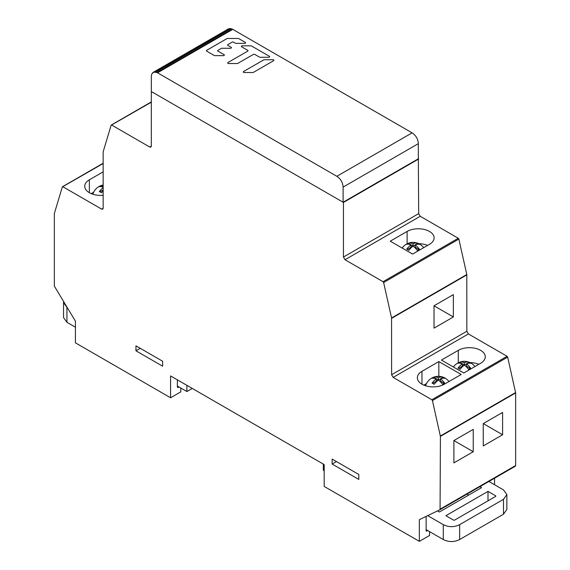 <?xml version="1.0" encoding="UTF-8"?>
<svg xmlns="http://www.w3.org/2000/svg" width="570" height="570" viewBox="0 0 570 570"><rect width="100%" height="100%" fill="white"/><g stroke="black" fill="none" stroke-linecap="round" stroke-linejoin="round"><path stroke-width="0.85" d="M434.019 305.805L453.364 294.633L453.364 316.97L434.019 328.142L434.019 305.805L453.364 316.97M432.438 400.568L440.411 436.371L440.076 509.666L515.344 466.203L515.651 465.533L515.651 392.922L507.671 357.126L432.438 400.568L431.861 399.741L393.157 377.397L391.604 374.718L391.561 317.967L466.801 274.526L458.864 239.087L458.287 238.26L420.232 216.287L418.679 213.608L418.337 158.795L343.104 202.243L343.104 187.103C342.784 182.478 340.71 178.88 336.863 176.301L157.049 72.525L232.289 29.084L229.945 28.5L227.886 29.277M466.801 274.526L466.844 331.27L468.39 333.949L507.093 356.293L507.671 357.126M180.811 388.035L180.811 391.861L170.58 397.767L75.418 342.841L75.418 321.159L54.349 286.133L54.349 213.522L62.33 186.932L62.907 186.768L101.61 209.105L102.707 209.219L103.156 208.214L103.156 151.834L111.136 125.236L111.713 125.072L149.767 147.046L150.865 147.153L151.321 146.148L151.321 91.535L343.104 202.243M170.58 397.767L170.58 375.922L324.18 464.586L324.18 486.431L419.342 541.357L419.342 519.683L440.076 509.666M152.646 72.718L153.672 72.119L151.741 74.029L151.342 75.938L151.321 91.535L343.446 202.443L343.446 257.056L344.993 259.735L383.054 281.701L383.631 282.535L391.561 317.967M111.136 125.236L151.321 102.201M62.33 186.932L103.156 163.526M162.621 361.23L162.621 366.197L135.959 350.807L135.959 345.847L162.621 361.23M358.808 474.482L358.808 479.441L332.146 464.051L332.146 459.092L358.808 474.482M178.944 386.952L177.89 387.557L177.377 387.258L177.89 387.557L177.377 387.258L177.377 379.841M427.7 530.542L426.652 531.154L426.132 530.855L426.652 531.154L426.132 530.855L426.132 516.399M419.342 541.357L429.573 535.451L429.573 531.625M483.253 445.932L483.253 423.588L502.598 412.416L502.598 434.76L483.253 445.932M453.891 462.89L453.891 440.546L473.243 429.374L473.243 451.718L453.891 462.89M438.836 361.572L461.194 374.483L444.336 384.216A15.81 9.127 0 0 1 427.108 386.196A15.81 9.127 0 0 1 417.34 377.76A15.81 9.127 0 0 1 421.971 371.312L438.836 361.572L438.836 376.328M463.773 372.994L441.415 360.083L458.28 350.351A15.81 9.127 0 0 1 475.508 348.37A15.81 9.127 0 0 1 485.27 356.799A15.81 9.127 0 0 1 480.645 363.254L463.773 372.994M494.582 478.194L494.582 484.757M412.609 254.085L390.251 241.174L407.108 231.441A15.81 9.127 0 0 1 424.337 229.461A15.81 9.127 0 0 1 434.105 237.889A15.81 9.127 0 0 1 429.474 244.345L412.609 254.085M343.446 202.443L418.679 158.994M103.156 195.261A15.81 9.127 0 0 1 84.731 186.262A15.81 9.127 0 0 1 89.355 179.807L103.156 171.841M93.672 192.211L91.214 193.629M418.815 243.661A15.81 9.127 180 0 1 427.621 245.413M135.959 350.807L140.256 348.327M332.146 464.051L336.442 461.572M426.453 383.617L423.824 385.135M469.965 362.57A15.81 9.127 180 0 1 478.786 364.323M502.598 434.76L483.253 423.588M473.243 451.718L453.891 440.546M323.325 464.094L323.325 470.293L324.18 470.791M426.132 529.637L443.296 539.548C448.747 542.212 454.19 542.212 459.641 539.541L503.488 514.226L506.873 509.509L506.873 494.61L503.488 499.327L459.641 524.649C454.197 527.321 448.747 527.321 443.296 524.649L427.7 515.643M466.973 494.14L468.661 495.109M488.896 481.472L503.481 489.894L506.873 494.61M437.525 510.898L439.427 511.995L481.557 487.664L479.869 486.687M488.005 491.383L445.875 515.715L453.613 520.182L454.475 520.182L495.75 496.349L495.75 495.85L488.005 491.383L488.005 500.816M67.068 307.479L63.541 302.684L63.541 317.576L66.932 322.292L75.418 327.194M177.377 386.047L186.903 391.547L192.275 388.441M186.903 391.547L186.903 385.341M63.541 302.684L63.633 301.858M418.337 158.795L418.337 143.654C418.024 139.037 415.943 135.432 412.103 132.853L232.289 29.084M228.905 28.671L153.672 72.119L157.049 72.525M443.517 378.174L442.577 377.625L442.577 377.055A11.122 6.42 60 0 1 443.624 377.582A11.122 6.42 60 0 1 444.678 378.273A13.295 7.674 -60 0 0 440.475 378.915A13.295 7.674 -120 0 1 444.678 383.126A11.122 6.42 120 0 0 442.577 384.337A13.295 7.674 60 0 0 438.373 380.126A13.295 7.674 -60 0 0 434.162 384.337A11.122 6.42 -120 0 0 433.115 383.653A11.122 6.42 -120 0 0 432.06 383.126A13.295 7.674 120 0 1 436.264 378.915L436.264 381.145L438.373 379.934L438.373 377.696A13.295 7.674 -120 0 0 434.162 377.055A11.122 6.42 -60 0 0 433.115 377.582A11.122 6.42 -60 0 0 432.06 378.273A13.295 7.674 60 0 1 436.264 378.915M444.237 383.325L440.475 381.145L440.475 378.915M440.475 381.145L439.983 381.43M442.577 377.055A13.295 7.674 120 0 0 438.373 377.696M442.577 377.625L432.609 383.375M433.015 378.174L434.162 377.055M438.373 379.934L434.162 377.511M470.207 368.334L466.438 366.154L466.438 363.924A13.295 7.674 -120 0 1 470.642 368.135A11.122 6.42 120 0 0 468.54 369.346A13.295 7.674 60 0 0 464.336 365.135A13.295 7.674 -60 0 0 460.132 369.346A11.122 6.42 -120 0 0 459.078 368.662A11.122 6.42 -120 0 0 458.031 368.135A13.295 7.674 120 0 1 462.234 363.924L462.234 366.154L464.336 364.943L464.336 362.705A13.295 7.674 -120 0 0 460.132 362.064A11.122 6.42 -60 0 0 459.078 362.591A11.122 6.42 -60 0 0 458.031 363.282A13.295 7.674 60 0 1 462.234 363.924M466.438 363.924A13.295 7.674 -60 0 1 470.642 363.282A11.122 6.42 60 0 0 469.595 362.591A11.122 6.42 60 0 0 468.54 362.064A13.295 7.674 120 0 0 464.336 362.705M469.488 363.176L468.54 362.634L458.572 368.384M468.54 362.064L468.54 362.634M466.438 366.154L465.947 366.439M458.985 363.176L460.132 362.064M460.132 362.513L464.336 364.943M103.156 187.651A13.295 7.674 120 0 0 99.358 191.57A11.122 6.42 -120 0 1 100.405 192.097A11.122 6.42 -120 0 1 101.46 192.781A13.295 7.674 -60 0 1 103.156 190.758M103.156 185.435A13.295 7.674 -120 0 0 101.46 185.499A11.122 6.42 -60 0 0 99.358 186.718A13.295 7.674 60 0 1 103.156 187.181M103.156 189.945L99.907 191.819M103.156 186.932L101.46 185.499M101.46 185.948L100.313 186.611M253.458 72.347L273.614 60.712A0.997 0.577 180 0 0 273.906 60.299A0.997 0.577 180 0 0 272.902 59.722L264.409 59.722A0.997 0.577 180 0 0 263.703 59.893L243.547 71.528A0.997 0.577 180 0 0 243.255 71.941A0.997 0.577 180 0 0 244.252 72.518L252.745 72.518A0.997 0.577 180 0 0 253.458 72.347M228.684 63.526A0.997 0.577 180 0 1 227.686 62.949A0.997 0.577 180 0 1 227.979 62.536L247.715 51.143A0.997 0.577 0 0 0 248.014 50.737A0.997 0.577 0 0 0 247.715 50.324L241.644 46.818A0.997 0.577 180 0 1 241.345 46.405A0.997 0.577 180 0 1 242.35 45.828L250.843 45.828A0.997 0.577 180 0 1 251.548 45.999L269.368 56.288A0.997 0.577 180 0 1 269.66 56.694A0.997 0.577 180 0 1 268.655 57.271L260.162 57.271A0.997 0.577 180 0 1 259.457 57.1L254.797 54.414A0.997 0.577 0 0 0 253.379 54.414L237.882 63.356A0.997 0.577 180 0 1 237.177 63.526L228.684 63.526M217.989 50.324A0.997 0.577 0 0 0 217.697 50.737A0.997 0.577 0 0 0 217.989 51.143L224.067 54.649A0.997 0.577 180 0 1 224.359 55.062A0.997 0.577 180 0 1 223.362 55.639L214.869 55.639A0.997 0.577 180 0 1 214.163 55.468L206.668 51.143A0.997 0.577 180 0 1 206.376 50.737A0.997 0.577 180 0 1 206.668 50.324L226.903 38.646A0.997 0.577 180 0 1 227.608 38.475L238.103 38.475A0.997 0.577 180 0 1 238.809 38.646L245.299 42.394A0.997 0.577 180 0 1 245.592 42.8A0.997 0.577 180 0 1 244.594 43.377L236.101 43.377A0.997 0.577 180 0 1 235.396 43.206L233.565 42.151A0.997 0.577 0 0 0 232.147 42.151L227.9 44.602A0.997 0.577 0 0 0 227.608 45.016A0.997 0.577 0 0 0 227.9 45.422L231.149 47.296A0.997 0.577 180 0 1 231.441 47.702A0.997 0.577 180 0 1 230.437 48.279L221.944 48.279A0.997 0.577 0 0 0 221.238 48.45L217.989 50.324M408.868 243.105A13.295 7.674 -120 0 1 413.072 243.746A13.295 7.674 120 0 1 417.276 243.105A11.122 6.42 60 0 1 418.33 243.632A11.122 6.42 60 0 1 419.378 244.316A13.295 7.674 -60 0 0 415.174 244.958A13.295 7.674 -120 0 1 419.378 249.176A11.122 6.42 120 0 0 418.33 249.696A11.122 6.42 120 0 0 417.276 250.387A13.295 7.674 60 0 0 413.072 246.169A13.295 7.674 -60 0 0 408.868 250.387A11.122 6.42 -120 0 0 407.821 249.696A11.122 6.42 -120 0 0 406.766 249.176A13.295 7.674 120 0 1 410.97 244.958A13.295 7.674 60 0 0 406.766 244.316A11.122 6.42 -60 0 1 408.868 243.105L407.721 244.216M413.072 243.746L413.072 245.984L410.97 247.195L410.97 244.958M417.276 243.105L417.276 243.668L407.315 249.425M413.072 245.984L408.868 243.554M418.223 244.216L417.276 243.668M415.174 244.958L415.174 247.195L414.689 247.48M415.174 247.195L418.943 249.368M466.844 274.89L391.604 318.331M391.604 374.718L466.844 331.27M515.316 466.217L440.147 509.623M440.411 508.982L515.651 465.533M515.651 392.922L440.411 436.371M440.368 436.007L515.608 392.559M431.861 399.741L507.093 356.293M468.39 333.949L393.157 377.397M458.864 239.087L383.631 282.535M383.054 281.701L458.287 238.26M420.232 216.287L344.993 259.735M343.446 257.056L418.679 213.608M149.767 147.046L151.321 146.148M101.61 209.105L103.156 208.214M89.355 179.807L89.362 192.717M407.115 243.768L407.108 231.434M421.971 371.312L421.971 384.216M458.28 362.777L458.28 350.343M443.296 539.548L443.296 524.649M503.488 514.226L503.488 499.327M459.641 524.649L459.641 539.541M495.75 496.349L495.75 495.85M66.925 307.401L66.932 322.292M418.337 143.654L343.104 187.095M336.863 176.301L412.103 132.853M232.788 29.348L157.555 72.796M155.874 72.091L231.107 28.643M154.705 71.948L229.945 28.5M103.156 163.234L62.479 186.725M151.321 101.916L111.285 125.029M228.385 28.906L153.152 72.354M448.968 381.537A13.381 13.381 0 0 0 425.583 385.776M474.938 366.546A13.381 13.381 0 0 0 453.399 367.002M103.156 185.001A13.381 13.381 0 0 0 92.867 194.242M423.731 247.658A13.381 13.381 0 0 0 402.142 248.043"/></g></svg>
